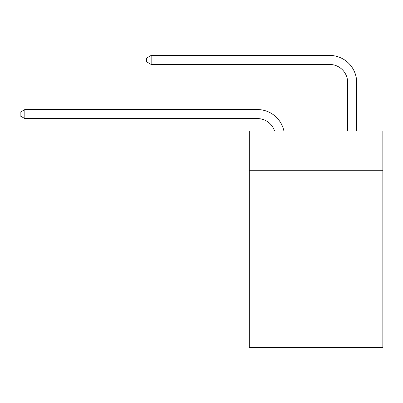 <?xml version="1.0" encoding="UTF-8"?>
<svg xmlns="http://www.w3.org/2000/svg" width="403" height="403" viewBox="0 0 403 403"><rect width="100%" height="100%" fill="white"/><g stroke="black" fill="none" stroke-linecap="round" stroke-linejoin="round"><path stroke-width="0.6" d="M382.85 170.736L382.85 131.035L249.321 131.035L249.321 170.736L382.85 170.736L382.85 347.572L249.321 347.572L249.321 170.736M382.85 260.958L249.321 260.958M257.436 118.583A18.044 18.044 -41.9 0 1 274.594 131.035A18.044 18.044 -41.9 0 0 257.436 118.583A18.044 18.044 -41.9 0 1 274.594 131.035A18.044 18.044 -41.9 0 0 257.436 118.583A18.044 18.044 -41.9 0 1 274.594 131.035A18.044 18.044 -41.9 0 0 257.436 118.583A18.044 18.044 -41.9 0 1 274.594 131.035A18.044 18.044 -41.9 0 0 257.436 118.583A18.044 18.044 -41.9 0 1 274.594 131.035A18.044 18.044 -41.9 0 0 257.436 118.583A18.044 18.044 -41.9 0 1 274.594 131.035A18.044 18.044 -41.9 0 0 257.436 118.583A18.044 18.044 -41.9 0 1 274.594 131.035A18.044 18.044 -41.9 0 0 257.436 118.583A18.044 18.044 -41.9 0 1 274.594 131.035A18.044 18.044 -41.9 0 0 257.436 118.583A18.044 18.044 -41.9 0 1 274.594 131.035A18.044 18.044 -41.9 0 0 257.436 118.583A18.044 18.044 -41.9 0 1 274.594 131.035A18.044 18.044 -41.9 0 0 257.436 118.583A18.044 18.044 -41.9 0 1 274.594 131.035A18.044 18.044 -41.9 0 0 257.436 118.583A18.044 18.044 -41.9 0 1 274.594 131.035A18.044 18.044 -41.9 0 0 257.436 118.583A18.044 18.044 -41.9 0 1 274.594 131.035A18.044 18.044 -41.9 0 0 257.436 118.583A18.044 18.044 -41.9 0 1 274.594 131.035A18.044 18.044 -41.9 0 0 257.436 118.583A18.044 18.044 -41.9 0 1 274.594 131.035A18.044 18.044 -41.9 0 0 257.436 118.583A18.044 18.044 -41.9 0 1 274.594 131.035A18.044 18.044 -41.9 0 0 257.436 118.583A18.044 18.044 -41.9 0 1 274.594 131.035A18.044 18.044 -41.9 0 0 257.436 118.583A18.044 18.044 -41.9 0 1 274.594 131.035A18.044 18.044 -41.9 0 0 257.436 118.583A18.044 18.044 -41.9 0 1 274.594 131.035A18.044 18.044 -41.9 0 0 257.436 118.583A18.044 18.044 -41.9 0 1 274.594 131.035A18.044 18.044 -41.9 0 0 257.436 118.583A18.044 18.044 -41.9 0 1 274.594 131.035A18.044 18.044 -41.9 0 0 257.436 118.583A18.044 18.044 -41.9 0 1 274.594 131.035A18.044 18.044 -41.9 0 0 257.436 118.583A18.044 18.044 -41.9 0 1 274.594 131.035A18.044 18.044 -25 0 0 257.436 118.583L24.84 118.583L20.15 115.878L20.15 112.271L24.84 109.561L257.436 109.561A27.066 27.066 138.1 0 1 283.924 131.035M347.663 131.035L347.663 82.494A18.044 18.044 11.9 0 0 329.619 64.45L151.155 64.45L146.465 61.745L146.465 58.133L151.155 55.428L329.619 55.428A27.066 27.066 45.8 0 1 356.685 82.494L356.685 131.035M24.84 109.561L257.436 109.561L24.84 109.561L257.436 109.561L24.84 109.561L257.436 109.561L24.84 109.561L257.436 109.561L24.84 109.561L257.436 109.561L24.84 109.561L257.436 109.561L24.84 109.561L257.436 109.561L24.84 109.561L257.436 109.561L24.84 109.561L257.436 109.561L24.84 109.561L257.436 109.561L24.84 109.561L257.436 109.561L24.84 109.561L257.436 109.561L24.84 109.561L257.436 109.561L24.84 109.561L257.436 109.561L24.84 109.561L257.436 109.561L24.84 109.561L257.436 109.561L24.84 109.561L257.436 109.561L24.84 109.561L257.436 109.561L24.84 109.561L257.436 109.561L24.84 109.561L257.436 109.561L24.84 109.561L257.436 109.561L24.84 109.561L257.436 109.561L24.84 109.561L24.84 118.583M347.663 82.494A18.044 18.044 -134.2 0 0 329.619 64.45A18.044 18.044 -134.2 0 1 347.663 82.494A18.044 18.044 -134.2 0 0 329.619 64.45A18.044 18.044 -134.2 0 1 347.663 82.494A18.044 18.044 -134.2 0 0 329.619 64.45A18.044 18.044 -134.2 0 1 347.663 82.494A18.044 18.044 -134.2 0 0 329.619 64.45A18.044 18.044 -134.2 0 1 347.663 82.494A18.044 18.044 -134.2 0 0 329.619 64.45A18.044 18.044 -134.2 0 1 347.663 82.494A18.044 18.044 -134.2 0 0 329.619 64.45A18.044 18.044 -134.2 0 1 347.663 82.494A18.044 18.044 -134.2 0 0 329.619 64.45A18.044 18.044 -134.2 0 1 347.663 82.494A18.044 18.044 -134.2 0 0 329.619 64.45A18.044 18.044 -134.2 0 1 347.663 82.494A18.044 18.044 -134.2 0 0 329.619 64.45A18.044 18.044 -134.2 0 1 347.663 82.494A18.044 18.044 -134.2 0 0 329.619 64.45A18.044 18.044 -134.2 0 1 347.663 82.494A18.044 18.044 -134.2 0 0 329.619 64.45A18.044 18.044 -134.2 0 1 347.663 82.494A18.044 18.044 -134.2 0 0 329.619 64.45A18.044 18.044 -134.2 0 1 347.663 82.494A18.044 18.044 -134.2 0 0 329.619 64.45A18.044 18.044 -134.2 0 1 347.663 82.494A18.044 18.044 -134.2 0 0 329.619 64.45A18.044 18.044 -134.2 0 1 347.663 82.494A18.044 18.044 -134.2 0 0 329.619 64.45A18.044 18.044 -134.2 0 1 347.663 82.494A18.044 18.044 -134.2 0 0 329.619 64.45A18.044 18.044 -134.2 0 1 347.663 82.494A18.044 18.044 -134.2 0 0 329.619 64.45A18.044 18.044 -134.2 0 1 347.663 82.494A18.044 18.044 -134.2 0 0 329.619 64.45A18.044 18.044 -134.2 0 1 347.663 82.494A18.044 18.044 -134.2 0 0 329.619 64.45A18.044 18.044 -134.2 0 1 347.663 82.494A18.044 18.044 -134.2 0 0 329.619 64.45A18.044 18.044 -134.2 0 1 347.663 82.494A18.044 18.044 -134.2 0 0 329.619 64.45A18.044 18.044 -134.2 0 1 347.663 82.494A18.044 18.044 -134.2 0 0 329.619 64.45A18.044 18.044 -134.2 0 1 347.663 82.494A18.044 18.044 -134.2 0 0 329.619 64.45M151.155 55.428L151.155 64.45"/></g></svg>
